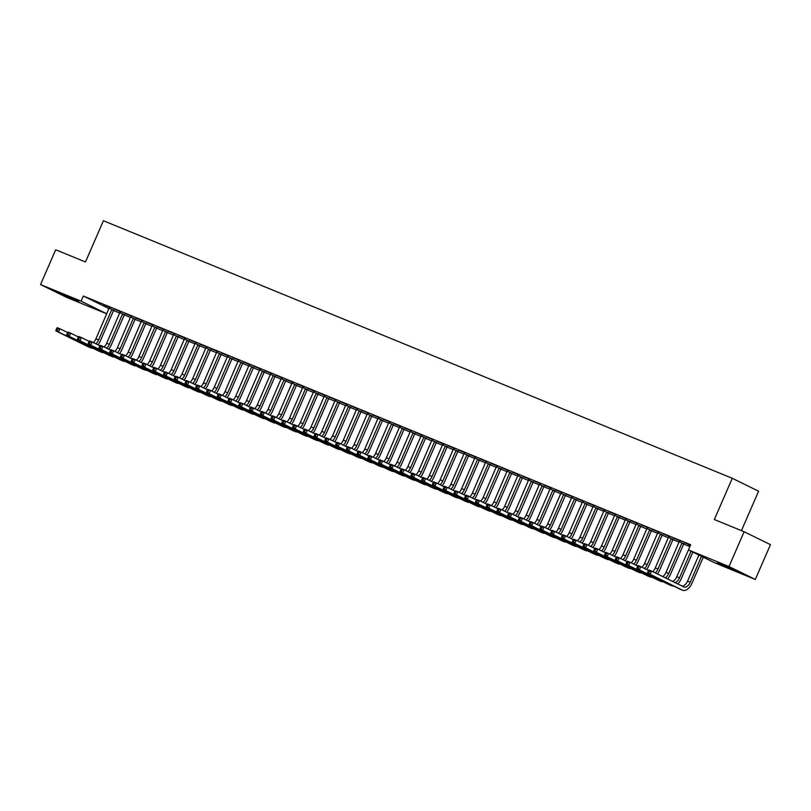 <?xml version="1.0" encoding="UTF-8"?>
<svg xmlns="http://www.w3.org/2000/svg" width="811" height="811" viewBox="0 0 811 811"><rect width="100%" height="100%" fill="white"/><g stroke="black" fill="none" stroke-linecap="round" stroke-linejoin="round"><path stroke-width="1.22" d="M63.116 294.423L78.718 301.52L63.836 295.386L58.605 292.781L63.116 294.423M721.658 564.152L737.27 571.248L722.388 565.105L717.147 562.499L721.658 564.152M113.57 310.542L119.785 313.087M124.326 314.942L130.541 317.496M135.082 319.352L141.296 321.896M145.838 323.751L152.052 326.306M156.594 328.161L162.818 330.706M167.35 332.571L173.574 335.115M178.106 336.97L184.33 339.525M188.862 341.38L195.086 343.925M199.618 345.79L205.842 348.335M210.384 350.19L216.598 352.734M221.139 354.6L227.354 357.144M231.895 358.999L238.11 361.554M242.651 363.409L248.865 365.954M253.772 367.413L253.367 367.859L259.632 370.363M264.163 372.219L270.387 374.763M274.919 376.628L281.143 379.173M285.675 381.028L291.899 383.583M296.441 385.438L302.655 387.982M307.197 389.848L313.411 392.392M317.953 394.247L324.167 396.792M328.708 398.657L334.923 401.202M339.464 403.057L345.689 405.612M350.22 407.467L356.445 410.011M360.976 411.876L367.201 414.421M371.732 416.276L377.956 418.821M382.488 420.686L388.712 423.23M393.254 425.086L399.468 427.64M404.01 429.495L410.224 432.04M414.766 433.905L420.98 436.45M425.522 438.305L431.736 440.849M436.277 442.715L442.502 445.259M447.033 447.114L453.258 449.669M457.789 451.524L464.014 454.069M468.545 455.934L474.77 458.479M479.301 460.334L485.525 462.878M490.067 464.744L496.281 467.288M500.823 469.143L507.037 471.698M511.579 473.553L517.793 476.098M522.335 477.963L528.549 480.507M533.091 482.363L539.315 484.907M543.846 486.772L550.071 489.317M554.602 491.172L560.827 493.727M565.358 495.582L571.583 498.126M576.114 499.992L582.339 502.536M586.88 504.391L593.094 506.936M597.636 508.801L603.85 511.346M608.392 513.201L614.606 515.755M619.148 517.611L625.362 520.155M629.904 522.02L636.128 524.565M641.025 526.015L640.619 526.461L646.884 528.965M651.415 530.83L657.64 533.374M662.171 535.23L668.396 537.784M672.927 539.639L679.152 542.184M683.693 544.049L689.897 546.584M106.788 313.837L66.867 297.485L40.55 284.57L81.1 301.175L106.809 313.796M741.447 530.637L758.589 491.213L732.272 478.287L103.413 220.734L85.479 261.973L55.685 249.768L40.55 284.57M732.272 478.287L714.339 519.537L744.133 531.742L770.45 544.657L755.315 579.459L714.765 562.844L688.448 549.929L728.998 566.534L755.315 579.459M124.6 314.638L119.846 312.691M110.337 307.501L103.889 304.855L110.337 307.501M146.112 323.447L141.357 321.501M131.858 316.31L125.401 313.664L131.858 316.31M167.624 332.257L162.869 330.31M153.37 325.12L146.913 322.474L153.37 325.12M189.135 341.076L184.391 339.12M174.882 333.929L168.424 331.283L174.882 333.929M210.657 349.886L205.903 347.939M196.394 342.739L189.946 340.103L196.394 342.739M232.169 358.695L227.415 356.749M217.906 351.558L211.458 348.912L217.906 351.558M253.681 367.505L248.926 365.558M239.427 360.368L232.97 357.722L239.427 360.368M275.193 376.314L270.448 374.368M260.939 369.177L254.482 366.531L260.939 369.177M296.714 385.134L291.96 383.177M282.451 377.987L275.993 375.351L282.451 377.987M318.226 393.943L313.472 391.997M303.963 386.796L297.515 384.161L303.963 386.796M339.738 402.753L334.984 400.806M325.485 395.616L319.027 392.97L325.485 395.616M361.25 411.562L356.505 409.616M346.996 404.425L340.539 401.78L346.996 404.425M382.772 420.372L378.017 418.425M368.508 413.235L362.051 410.589L368.508 413.235M404.284 429.191L399.529 427.235M390.02 422.044L383.573 419.409L390.02 422.044M425.795 438.001L421.041 436.054M411.532 430.864L405.084 428.218L411.532 430.864M447.307 446.81L442.553 444.864M433.054 439.674L426.596 437.028L433.054 439.674M468.819 455.62L464.074 453.673M454.565 448.483L448.108 445.837L454.565 448.483M490.341 464.439L485.586 462.483M476.077 457.292L469.62 454.647L476.077 457.292M511.853 473.249L507.098 471.292M497.589 466.102L491.142 463.466L497.589 466.102M533.364 482.058L528.61 480.112M519.111 474.922L512.653 472.276L519.111 474.922M554.876 490.868L550.132 488.921M540.623 483.731L534.165 481.085L540.623 483.731M576.398 499.677L571.643 497.731M562.135 492.541L555.677 489.895L562.135 492.541M597.91 508.497L593.155 506.54M583.646 501.35L577.199 498.704L583.646 501.35M619.422 517.306L614.667 515.35M605.168 510.16L598.711 507.524L605.168 510.16M640.933 526.116L636.179 524.17M626.68 518.979L620.222 516.333L626.68 518.979M662.445 534.925L657.701 532.979M648.192 527.789L641.734 525.143L648.192 527.789M683.967 543.735L679.212 541.789M669.704 536.598L663.256 533.952L669.704 536.598M690.536 545.124L684.768 542.762L690.475 545.256M691.063 551.216L679.486 577.848L676.8 576.753L690.688 544.769L83.351 296.025L109.049 308.636M680.459 541.008L674.012 538.362L680.459 541.008M689.968 546.198L688.235 545.347L690.11 546.107M658.948 532.188L652.49 529.553L658.948 532.188M673.211 539.335L668.457 537.379M637.436 523.379L630.978 520.733L637.436 523.379M651.689 530.526L646.945 528.569M615.924 514.569L609.466 511.923L615.924 514.569M630.177 521.706L625.423 519.76M594.402 505.76L587.955 503.114L594.402 505.76M608.666 512.897L603.911 510.95M572.89 496.95L566.433 494.304L572.89 496.95M587.154 504.087L582.399 502.141M551.379 488.131L544.921 485.495L551.379 488.131M565.632 495.278L560.888 493.321M529.867 479.321L523.409 476.675L529.867 479.321M544.12 486.468L539.366 484.512M508.345 470.512L501.897 467.866L508.345 470.512M522.608 477.649L517.854 475.702M486.833 461.702L480.386 459.056L486.833 461.702M501.097 468.839L496.342 466.893M465.321 452.893L458.864 450.247L465.321 452.893M479.585 460.03L474.83 458.083M443.81 444.073L437.352 441.437L443.81 444.073M458.063 451.22L453.319 449.264M422.298 435.264L415.84 432.618L422.298 435.264M436.551 442.4L431.797 440.454M400.776 426.454L394.328 423.808L400.776 426.454M415.039 433.591L410.285 431.645M379.264 417.645L372.807 414.999L379.264 417.645M393.528 424.782L388.773 422.835M357.752 408.825L351.295 406.189L357.752 408.825M372.006 415.972L367.261 414.026M336.241 400.016L329.783 397.38L336.241 400.016M350.494 407.163L345.739 405.206M314.719 391.206L308.271 388.56L314.719 391.206M328.982 398.343L324.228 396.397M293.207 382.397L286.759 379.751L293.207 382.397M307.47 389.533L302.716 387.587M271.695 373.587L265.238 370.941L271.695 373.587M285.948 380.724L281.204 378.778M250.183 364.768L243.726 362.132L250.183 364.768M264.437 371.914L259.692 369.968M228.672 355.958L222.214 353.322L228.672 355.958M242.925 363.105L238.17 361.148M207.15 347.149L200.702 344.503L207.15 347.149M221.413 354.285L216.659 352.339M185.638 338.339L179.18 335.693L185.638 338.339M199.901 345.476L195.147 343.529M164.126 329.53L157.669 326.884L164.126 329.53M178.379 336.666L173.635 334.72M142.614 320.71L136.157 318.074L142.614 320.71M156.868 327.857L152.113 325.9M121.092 311.9L114.645 309.255L121.092 311.9M135.356 319.047L130.601 317.091M99.581 303.091L93.133 300.445L99.581 303.091M113.844 310.228L109.09 308.281M744.133 531.742L728.998 566.534M83.351 296.025L81.1 301.175M648.324 570.832L647.766 572.12L648.841 572.556L649.398 571.268L648.324 570.832L648.861 569.981L651.557 571.086L650.158 574.31L682.487 590.175A10.543 5.93 112.3 0 0 682.69 590.266A10.543 5.93 112.3 0 0 692.016 583.129L703.289 557.218M701.515 556.336L690.242 582.257A7.035 3.954 -67.7 0 1 684.018 587.022A7.035 3.954 -67.7 0 1 683.886 586.951L651.557 571.086L649.398 571.268M698.9 555.059L687.556 581.152A7.035 3.954 -67.7 0 1 682.112 586.079M648.841 572.556L650.158 574.31L647.462 573.205L679.79 589.08A10.543 5.93 112.3 0 0 680.003 589.171A10.543 5.93 112.3 0 0 680.216 589.252M647.462 573.205L647.766 572.12M677.743 583.94A10.543 5.93 112.3 0 0 681.26 578.719L692.847 552.088M679.486 577.848A7.035 3.954 -67.7 0 1 675.076 582.633M676.8 576.753A7.035 3.954 -67.7 0 1 672.643 581.436M637.568 566.423L637.01 567.71L638.085 568.156L638.642 566.859L637.568 566.423L638.105 565.581L640.802 566.686L639.392 569.9L671.721 585.775A10.543 5.93 112.3 0 0 671.934 585.866A10.543 5.93 112.3 0 0 673.718 586.1M648.547 570.488L640.802 566.686L638.642 566.859M638.085 568.156L639.392 569.9L636.706 568.805L669.034 584.67A10.543 5.93 112.3 0 0 669.247 584.761A10.543 5.93 112.3 0 0 669.45 584.843M636.706 568.805L637.01 567.71M684.048 543.644L683.653 544.09L681.869 543.218L668.73 573.448A7.035 3.954 -67.7 0 1 665.233 577.807M667.565 578.942A10.543 5.93 112.3 0 0 670.504 574.32L683.653 544.09M679.223 541.657L666.044 572.343A7.035 3.954 -67.7 0 1 662.749 576.58M626.812 562.013L626.254 563.31L627.329 563.746L627.886 562.459L626.812 562.013L627.349 561.171L630.035 562.276L628.637 565.5L660.965 581.365A10.543 5.93 112.3 0 0 661.178 581.457A10.543 5.93 112.3 0 0 662.962 581.69M637.791 566.078L630.035 562.276L627.886 562.459M627.329 563.746L628.637 565.5L625.95 564.395L658.279 580.26A10.543 5.93 112.3 0 0 658.481 580.362A10.543 5.93 112.3 0 0 658.694 580.433M625.95 564.395L626.254 563.31M673.292 539.234L672.897 539.68L671.113 538.808L657.974 569.038A7.035 3.954 -67.7 0 1 655.207 572.88M657.336 573.924A10.543 5.93 112.3 0 0 659.748 569.91L672.897 539.68M668.467 537.247L655.278 567.943A7.035 3.954 -67.7 0 1 652.683 571.643M616.056 557.613L615.498 558.901L616.573 559.337L617.13 558.049L616.056 557.613L616.593 556.772L619.28 557.867L617.881 561.09L650.209 576.966A10.543 5.93 112.3 0 0 650.422 577.057A10.543 5.93 112.3 0 0 652.206 577.28M627.035 561.678L619.28 557.867L617.13 558.049M616.573 559.337L617.881 561.09L615.194 559.985L647.523 575.861A10.543 5.93 112.3 0 0 647.725 575.952A10.543 5.93 112.3 0 0 647.938 576.033M615.194 559.985L615.498 558.901M662.536 534.824L662.141 535.28L660.357 534.398L647.219 564.638A7.035 3.954 -67.7 0 1 644.451 568.481M646.58 569.515A10.543 5.93 112.3 0 0 648.993 565.51L662.141 535.28M657.711 532.837L644.522 563.533A7.035 3.954 -67.7 0 1 641.927 567.234M605.3 553.203L604.742 554.491L605.817 554.937L606.375 553.649L605.3 553.203L605.837 552.362L608.524 553.467L607.125 556.691L639.453 572.556A10.543 5.93 112.3 0 0 639.656 572.647A10.543 5.93 112.3 0 0 641.45 572.88M616.279 557.269L608.524 553.467L606.375 553.649M605.817 554.937L607.125 556.691L604.438 555.586L636.767 571.451A10.543 5.93 112.3 0 0 636.97 571.542A10.543 5.93 112.3 0 0 637.182 571.623M604.438 555.586L604.742 554.491M651.78 530.424L651.385 530.87L649.601 529.999L636.453 560.229A7.035 3.954 -67.7 0 1 633.695 564.071M635.824 565.115A10.543 5.93 112.3 0 0 638.237 561.1L651.385 530.87M646.955 528.437L633.766 559.124A7.035 3.954 -67.7 0 1 631.171 562.834M594.544 548.804L593.987 550.091L595.061 550.527L595.619 549.24L594.544 548.804L595.081 547.952L597.768 549.057L596.369 552.281L628.697 568.146A10.543 5.93 112.3 0 0 628.9 568.237A10.543 5.93 112.3 0 0 630.694 568.47M605.523 552.859L597.768 549.057L595.619 549.24M595.061 550.527L596.369 552.281L593.682 551.176L626.011 567.051A10.543 5.93 112.3 0 0 626.214 567.142A10.543 5.93 112.3 0 0 626.427 567.224M593.682 551.176L593.987 550.091M625.068 560.705A10.543 5.93 112.3 0 0 627.481 556.691L640.619 526.461L638.845 525.589L625.697 555.819A7.035 3.954 -67.7 0 1 622.939 559.661M636.199 524.028L623.01 554.724A7.035 3.954 -67.7 0 1 620.415 558.424M583.788 544.394L583.221 545.681L584.305 546.127L584.863 544.83L583.788 544.394L584.325 543.552L587.012 544.647L585.613 547.871L617.941 563.746A10.543 5.93 112.3 0 0 618.144 563.838A10.543 5.93 112.3 0 0 619.939 564.071M594.757 548.459L587.012 544.647L584.863 544.83M584.305 546.127L585.613 547.871L582.927 546.776L615.255 562.641A10.543 5.93 112.3 0 0 615.458 562.733A10.543 5.93 112.3 0 0 615.671 562.814M582.927 546.776L583.221 545.681M630.269 521.615L629.863 522.061L628.089 521.189L614.941 551.419A7.035 3.954 -67.7 0 1 612.183 555.261M614.302 556.305A10.543 5.93 112.3 0 0 616.725 552.291L629.863 522.061M625.443 519.628L612.254 550.314A7.035 3.954 -67.7 0 1 609.659 554.014M573.032 539.984L572.465 541.282L573.539 541.718L574.107 540.43L573.032 539.984L573.57 539.143L576.256 540.248L574.857 543.471L607.186 559.337A10.543 5.93 112.3 0 0 607.388 559.428A10.543 5.93 112.3 0 0 609.173 559.661M584.001 544.049L576.256 540.248L574.107 540.43M573.539 541.718L574.857 543.471L572.16 542.366L604.499 558.232A10.543 5.93 112.3 0 0 604.702 558.333A10.543 5.93 112.3 0 0 604.915 558.404M572.16 542.366L572.465 541.282M619.513 517.205L619.107 517.651L617.333 516.779L604.185 547.009A7.035 3.954 -67.7 0 1 601.427 550.851M603.546 551.896A10.543 5.93 112.3 0 0 605.969 547.881L619.107 517.651M614.677 515.218L601.498 545.915A7.035 3.954 -67.7 0 1 598.903 549.615M562.266 535.584L561.709 536.872L562.783 537.308L563.351 536.02L562.266 535.584L562.814 534.743L565.5 535.838L564.101 539.062L596.43 554.927A10.543 5.93 112.3 0 0 596.632 555.028A10.543 5.93 112.3 0 0 598.417 555.251M573.245 539.639L565.5 535.838L563.351 536.02M562.783 537.308L564.101 539.062L561.405 537.957L593.733 553.832A10.543 5.93 112.3 0 0 593.946 553.923A10.543 5.93 112.3 0 0 594.159 554.004M561.405 537.957L561.709 536.872M608.757 512.795L608.351 513.251L606.577 512.37L593.429 542.61A7.035 3.954 -67.7 0 1 590.672 546.442M592.79 547.486A10.543 5.93 112.3 0 0 595.203 543.482L608.351 513.251M603.921 510.808L590.743 541.505A7.035 3.954 -67.7 0 1 588.137 545.205M551.51 531.175L550.953 532.462L552.027 532.908L552.585 531.621L551.51 531.175L552.048 530.333L554.744 531.438L553.335 534.662L585.674 550.527A10.543 5.93 112.3 0 0 585.877 550.618A10.543 5.93 112.3 0 0 587.661 550.851M562.489 535.24L554.744 531.438L552.585 531.621M552.027 532.908L553.335 534.662L550.649 533.557L582.977 549.422A10.543 5.93 112.3 0 0 583.19 549.513A10.543 5.93 112.3 0 0 583.403 549.594M550.649 533.557L550.953 532.462M597.991 508.396L597.595 508.842L595.821 507.97L582.673 538.2A7.035 3.954 -67.7 0 1 579.916 542.042M582.034 543.086A10.543 5.93 112.3 0 0 584.447 539.072L597.595 508.842M593.165 506.409L579.987 537.095A7.035 3.954 -67.7 0 1 577.381 540.805M540.755 526.775L540.197 528.062L541.272 528.498L541.829 527.211L540.755 526.775L541.292 525.923L543.988 527.028L542.579 530.252L574.908 546.117A10.543 5.93 112.3 0 0 575.121 546.208A10.543 5.93 112.3 0 0 576.905 546.442M551.733 530.83L543.988 527.028L541.829 527.211M541.272 528.498L542.579 530.252L539.893 529.147L572.221 545.022A10.543 5.93 112.3 0 0 572.424 545.114A10.543 5.93 112.3 0 0 572.637 545.195M539.893 529.147L540.197 528.062M587.235 503.986L586.84 504.432L585.055 503.56L571.917 533.79A7.035 3.954 -67.7 0 1 569.15 537.632M571.279 538.676A10.543 5.93 112.3 0 0 573.691 534.662L586.84 504.432M582.41 501.999L569.221 532.695A7.035 3.954 -67.7 0 1 566.625 536.395M529.999 522.365L529.441 523.653L530.516 524.099L531.073 522.801L529.999 522.365L530.536 521.524L533.222 522.619L531.823 525.842L564.152 541.718A10.543 5.93 112.3 0 0 564.365 541.809A10.543 5.93 112.3 0 0 566.149 542.042M540.978 526.43L533.222 522.619L531.073 522.801M530.516 524.099L531.823 525.842L529.137 524.747L561.465 540.613A10.543 5.93 112.3 0 0 561.668 540.704A10.543 5.93 112.3 0 0 561.881 540.785M529.137 524.747L529.441 523.653M576.479 499.586L576.084 500.032L574.3 499.16L561.161 529.39A7.035 3.954 -67.7 0 1 558.394 533.232M560.523 534.277A10.543 5.93 112.3 0 0 562.935 530.262L576.084 500.032M571.654 497.599L558.465 528.285A7.035 3.954 -67.7 0 1 555.87 531.986M519.243 517.955L518.685 519.253L519.76 519.689L520.317 518.401L519.243 517.955L519.78 517.114L522.466 518.219L521.067 521.443L553.396 537.308A10.543 5.93 112.3 0 0 553.609 537.399A10.543 5.93 112.3 0 0 555.393 537.632M530.222 522.02L522.466 518.219L520.317 518.401M519.76 519.689L521.067 521.443L518.381 520.338L550.71 536.203A10.543 5.93 112.3 0 0 550.912 536.304A10.543 5.93 112.3 0 0 551.125 536.375M518.381 520.338L518.685 519.253M565.723 495.176L565.328 495.622L563.544 494.751L550.405 524.981A7.035 3.954 -67.7 0 1 547.638 528.823M549.767 529.867A10.543 5.93 112.3 0 0 552.179 525.852L565.328 495.622M560.898 493.189L547.709 523.886A7.035 3.954 -67.7 0 1 545.114 527.586M508.487 513.556L507.929 514.843L509.004 515.279L509.561 513.992L508.487 513.556L509.024 512.714L511.711 513.809L510.312 517.033L542.64 532.898A10.543 5.93 112.3 0 0 542.843 532.999A10.543 5.93 112.3 0 0 544.637 533.222M519.466 517.611L511.711 513.809L509.561 513.992M509.004 515.279L510.312 517.033L507.625 515.928L539.954 531.803A10.543 5.93 112.3 0 0 540.156 531.894A10.543 5.93 112.3 0 0 540.369 531.975M507.625 515.928L507.929 514.843M554.967 490.767L554.572 491.223L552.788 490.341L539.639 520.581A7.035 3.954 -67.7 0 1 536.882 524.413M539.011 525.457A10.543 5.93 112.3 0 0 541.424 521.453L554.572 491.223M550.142 488.78L536.953 519.476A7.035 3.954 -67.7 0 1 534.358 523.176M497.731 509.146L497.163 510.433L498.248 510.879L498.806 509.592L497.731 509.146L498.268 508.304L500.955 509.409L499.556 512.633L531.884 528.498A10.543 5.93 112.3 0 0 532.087 528.59A10.543 5.93 112.3 0 0 533.881 528.823M508.71 513.211L500.955 509.409L498.806 509.592M498.248 510.879L499.556 512.633L496.869 511.528L529.198 527.393A10.543 5.93 112.3 0 0 529.401 527.485A10.543 5.93 112.3 0 0 529.613 527.566M496.869 511.528L497.163 510.433M544.211 486.367L543.806 486.813L542.032 485.941L528.884 516.171A7.035 3.954 -67.7 0 1 526.126 520.013M528.255 521.057A10.543 5.93 112.3 0 0 530.668 517.043L543.806 486.813M539.386 484.38L526.197 515.066A7.035 3.954 -67.7 0 1 523.602 518.776M486.975 504.746L486.407 506.034L487.482 506.469L488.05 505.182L486.975 504.746L487.512 503.895L490.199 505L488.8 508.223L521.128 524.088A10.543 5.93 112.3 0 0 521.331 524.18A10.543 5.93 112.3 0 0 523.125 524.413M497.944 508.801L490.199 505L488.05 505.182M487.482 506.469L488.8 508.223L486.113 507.118L518.442 522.994A10.543 5.93 112.3 0 0 518.645 523.085A10.543 5.93 112.3 0 0 518.858 523.166M486.113 507.118L486.407 506.034M533.456 481.957L533.05 482.403L531.276 481.531L518.128 511.761A7.035 3.954 -67.7 0 1 515.37 515.603M517.489 516.648A10.543 5.93 112.3 0 0 519.912 512.633L533.05 482.403M528.62 479.97L515.441 510.666A7.035 3.954 -67.7 0 1 512.846 514.367M476.219 500.336L475.651 501.624L476.726 502.07L477.294 500.772L476.219 500.336L476.756 499.495L479.443 500.59L478.044 503.813L510.372 519.689A10.543 5.93 112.3 0 0 510.575 519.78A10.543 5.93 112.3 0 0 512.359 520.013M487.188 504.401L479.443 500.59L477.294 500.772M476.726 502.07L478.044 503.813L475.347 502.719L507.676 518.584A10.543 5.93 112.3 0 0 507.889 518.675A10.543 5.93 112.3 0 0 508.102 518.756M475.347 502.719L475.651 501.624M522.7 477.557L522.294 478.003L520.52 477.132L507.372 507.362A7.035 3.954 -67.7 0 1 504.614 511.204M506.733 512.248A10.543 5.93 112.3 0 0 509.156 508.233L522.294 478.003M517.864 475.57L504.685 506.257A7.035 3.954 -67.7 0 1 502.09 509.957M465.453 495.926L464.896 497.224L465.97 497.66L466.538 496.373L465.453 495.926L466.001 495.085L468.687 496.19L467.288 499.414L499.617 515.279A10.543 5.93 112.3 0 0 499.819 515.37A10.543 5.93 112.3 0 0 501.603 515.603M476.432 499.992L468.687 496.19L466.538 496.373M465.97 497.66L467.288 499.414L464.591 498.309L496.92 514.174A10.543 5.93 112.3 0 0 497.133 514.275A10.543 5.93 112.3 0 0 497.346 514.346M464.591 498.309L464.896 497.224M511.944 473.148L511.538 473.594L509.764 472.722L496.616 502.952A7.035 3.954 -67.7 0 1 493.858 506.794M495.977 507.838A10.543 5.93 112.3 0 0 498.39 503.824L511.538 473.594M507.108 471.161L493.929 501.857A7.035 3.954 -67.7 0 1 491.324 505.557M454.697 491.527L454.14 492.814L455.214 493.25L455.772 491.963L454.697 491.527L455.235 490.685L457.931 491.78L456.522 495.004L488.861 510.869A10.543 5.93 112.3 0 0 489.063 510.971A10.543 5.93 112.3 0 0 490.848 511.194M465.676 495.582L457.931 491.78L455.772 491.963M455.214 493.25L456.522 495.004L453.836 493.899L486.164 509.774A10.543 5.93 112.3 0 0 486.377 509.866A10.543 5.93 112.3 0 0 486.58 509.947M453.836 493.899L454.14 492.814M501.178 468.738L500.782 469.194L499.008 468.312L485.86 498.552A7.035 3.954 -67.7 0 1 483.103 502.384M485.221 503.428A10.543 5.93 112.3 0 0 487.634 499.424L500.782 469.194M496.352 466.751L483.174 497.447A7.035 3.954 -67.7 0 1 480.568 501.147M443.941 487.117L443.384 488.404L444.458 488.851L445.016 487.563L443.941 487.117L444.479 486.276L447.175 487.381L445.766 490.604L478.095 506.469A10.543 5.93 112.3 0 0 478.308 506.561A10.543 5.93 112.3 0 0 480.092 506.794M454.92 491.182L447.175 487.381L445.016 487.563M444.458 488.851L445.766 490.604L443.08 489.499L475.408 505.365A10.543 5.93 112.3 0 0 475.611 505.456A10.543 5.93 112.3 0 0 475.824 505.537M443.08 489.499L443.384 488.404M490.422 464.338L490.026 464.784L488.242 463.912L475.104 494.142A7.035 3.954 -67.7 0 1 472.337 497.984M474.465 499.029A10.543 5.93 112.3 0 0 476.878 495.014L490.026 464.784M485.596 462.351L472.407 493.037A7.035 3.954 -67.7 0 1 469.812 496.748M433.186 482.717L432.628 484.005L433.703 484.441L434.26 483.153L433.186 482.717L433.723 481.866L436.409 482.971L435.01 486.195L467.339 502.06A10.543 5.93 112.3 0 0 467.552 502.151A10.543 5.93 112.3 0 0 469.336 502.384M444.164 486.772L436.409 482.971L434.26 483.153M433.703 484.441L435.01 486.195L432.324 485.09L464.652 500.965A10.543 5.93 112.3 0 0 464.855 501.056A10.543 5.93 112.3 0 0 465.068 501.137M432.324 485.09L432.628 484.005M479.666 459.928L479.271 460.374L477.486 459.502L464.348 489.732A7.035 3.954 -67.7 0 1 461.581 493.575M463.71 494.619A10.543 5.93 112.3 0 0 466.122 490.604L479.271 460.374M474.84 457.941L461.652 488.638A7.035 3.954 -67.7 0 1 459.056 492.338M422.43 478.308L421.872 479.595L422.947 480.041L423.504 478.743L422.43 478.308L422.967 477.466L425.653 478.561L424.254 481.785L456.583 497.66A10.543 5.93 112.3 0 0 456.796 497.751A10.543 5.93 112.3 0 0 458.58 497.984M433.409 482.373L425.653 478.561L423.504 478.743M422.947 480.041L424.254 481.785L421.568 480.69L453.896 496.555A10.543 5.93 112.3 0 0 454.099 496.646A10.543 5.93 112.3 0 0 454.312 496.727M421.568 480.69L421.872 479.595M468.91 455.529L468.515 455.975L466.73 455.103L453.592 485.333A7.035 3.954 -67.7 0 1 450.825 489.175M452.954 490.219A10.543 5.93 112.3 0 0 455.366 486.205L468.515 455.975M464.085 453.542L450.896 484.228A7.035 3.954 -67.7 0 1 448.301 487.928M411.674 473.898L411.116 475.195L412.191 475.631L412.748 474.344L411.674 473.898L412.211 473.056L414.897 474.161L413.498 477.385L445.827 493.25A10.543 5.93 112.3 0 0 446.03 493.341A10.543 5.93 112.3 0 0 447.824 493.575M422.653 477.963L414.897 474.161L412.748 474.344M412.191 475.631L413.498 477.385L410.812 476.28L443.141 492.145A10.543 5.93 112.3 0 0 443.343 492.247A10.543 5.93 112.3 0 0 443.556 492.318M410.812 476.28L411.116 475.195M458.154 451.119L457.759 451.565L455.975 450.693L442.826 480.923A7.035 3.954 -67.7 0 1 440.069 484.765M442.198 485.809A10.543 5.93 112.3 0 0 444.61 481.795L457.759 451.565M453.329 449.132L440.14 479.818A7.035 3.954 -67.7 0 1 437.545 483.528M400.918 469.498L400.35 470.785L401.435 471.221L401.992 469.934L400.918 469.498L401.455 468.657L404.142 469.751L402.743 472.975L435.071 488.84A10.543 5.93 112.3 0 0 435.274 488.942A10.543 5.93 112.3 0 0 437.068 489.165M411.897 473.553L404.142 469.751L401.992 469.934M401.435 471.221L402.743 472.975L400.056 471.87L432.385 487.746A10.543 5.93 112.3 0 0 432.587 487.837A10.543 5.93 112.3 0 0 432.8 487.918M400.056 471.87L400.35 470.785M447.398 446.709L446.993 447.155L445.219 446.283L432.07 476.523A7.035 3.954 -67.7 0 1 429.313 480.355M431.442 481.399A10.543 5.93 112.3 0 0 433.855 477.395L446.993 447.155M442.573 444.722L429.384 475.418A7.035 3.954 -67.7 0 1 426.789 479.119M390.162 465.088L389.594 466.376L390.669 466.822L391.237 465.534L390.162 465.088L390.699 464.247L393.386 465.352L391.987 468.565L424.315 484.441A10.543 5.93 112.3 0 0 424.518 484.532A10.543 5.93 112.3 0 0 426.312 484.765M401.131 469.153L393.386 465.352L391.237 465.534M390.669 466.822L391.987 468.565L389.3 467.471L421.629 483.336A10.543 5.93 112.3 0 0 421.832 483.427A10.543 5.93 112.3 0 0 422.044 483.508M389.3 467.471L389.594 466.376M436.642 442.309L436.237 442.755L434.463 441.883L421.315 472.114A7.035 3.954 -67.7 0 1 418.557 475.956M420.676 477A10.543 5.93 112.3 0 0 423.099 472.985L436.237 442.755M431.807 440.322L418.628 471.009A7.035 3.954 -67.7 0 1 416.033 474.719M379.406 460.689L378.838 461.976L379.913 462.412L380.481 461.124L379.406 460.689L379.943 459.837L382.63 460.942L381.231 464.166L413.559 480.031A10.543 5.93 112.3 0 0 413.762 480.122A10.543 5.93 112.3 0 0 415.546 480.355M390.375 464.744L382.63 460.942L380.481 461.124M379.913 462.412L381.231 464.166L378.534 463.061L410.863 478.936A10.543 5.93 112.3 0 0 411.076 479.027A10.543 5.93 112.3 0 0 411.289 479.098M378.534 463.061L378.838 461.976M425.887 437.899L425.481 438.345L423.707 437.474L410.559 467.704A7.035 3.954 -67.7 0 1 407.801 471.546M409.92 472.59A10.543 5.93 112.3 0 0 412.333 468.576L425.481 438.345M421.051 435.912L407.872 466.609A7.035 3.954 -67.7 0 1 405.277 470.309M368.64 456.279L368.082 457.566L369.157 458.012L369.725 456.715L368.64 456.279L369.177 455.437L371.874 456.532L370.475 459.756L402.803 475.631A10.543 5.93 112.3 0 0 403.006 475.722A10.543 5.93 112.3 0 0 404.79 475.956M379.619 460.344L371.874 456.532L369.725 456.715M369.157 458.012L370.475 459.756L367.778 458.661L400.107 474.526A10.543 5.93 112.3 0 0 400.32 474.617A10.543 5.93 112.3 0 0 400.533 474.699M367.778 458.661L368.082 457.566M415.131 433.5L414.725 433.946L412.951 433.074L399.803 463.304A7.035 3.954 -67.7 0 1 397.045 467.146M399.164 468.19A10.543 5.93 112.3 0 0 401.577 464.176L414.725 433.946M410.295 431.513L397.116 462.199A7.035 3.954 -67.7 0 1 394.511 465.899M357.884 451.869L357.327 453.167L358.401 453.602L358.959 452.315L357.884 451.869L358.421 451.028L361.118 452.132L359.709 455.356L392.048 471.221A10.543 5.93 112.3 0 0 392.25 471.313A10.543 5.93 112.3 0 0 394.034 471.546M368.863 455.934L361.118 452.132L358.959 452.315M358.401 453.602L359.709 455.356L357.022 454.251L389.351 470.116A10.543 5.93 112.3 0 0 389.564 470.218A10.543 5.93 112.3 0 0 389.767 470.289M357.022 454.251L357.327 453.167M404.365 429.09L403.969 429.536L402.195 428.664L389.047 458.894A7.035 3.954 -67.7 0 1 386.279 462.736M388.408 463.78A10.543 5.93 112.3 0 0 390.821 459.766L403.969 429.536M399.539 427.103L386.36 457.789A7.035 3.954 -67.7 0 1 383.755 461.5M347.128 447.469L346.571 448.757L347.645 449.193L348.203 447.905L347.128 447.469L347.666 446.628L350.362 447.723L348.953 450.946L381.282 466.812A10.543 5.93 112.3 0 0 381.494 466.913A10.543 5.93 112.3 0 0 383.279 467.136M358.107 451.524L350.362 447.723L348.203 447.905M347.645 449.193L348.953 450.946L346.267 449.841L378.595 465.717A10.543 5.93 112.3 0 0 378.798 465.808A10.543 5.93 112.3 0 0 379.011 465.889M346.267 449.841L346.571 448.757M393.609 424.68L393.213 425.126L391.429 424.254L378.291 454.495A7.035 3.954 -67.7 0 1 375.523 458.327M377.652 459.371A10.543 5.93 112.3 0 0 380.065 455.366L393.213 425.126M388.783 422.693L375.594 453.39A7.035 3.954 -67.7 0 1 372.999 457.09M336.372 443.059L335.815 444.347L336.889 444.793L337.447 443.505L336.372 443.059L336.91 442.218L339.596 443.323L338.197 446.537L370.526 462.412A10.543 5.93 112.3 0 0 370.739 462.503A10.543 5.93 112.3 0 0 372.523 462.736M347.351 447.125L339.596 443.323L337.447 443.505M336.889 444.793L338.197 446.537L335.511 445.442L367.839 461.307A10.543 5.93 112.3 0 0 368.042 461.398A10.543 5.93 112.3 0 0 368.255 461.479M335.511 445.442L335.815 444.347M382.853 420.28L382.457 420.727L380.673 419.855L367.535 450.085A7.035 3.954 -67.7 0 1 364.768 453.927M366.896 454.971A10.543 5.93 112.3 0 0 369.309 450.957L382.457 420.727M378.027 418.294L364.838 448.98A7.035 3.954 -67.7 0 1 362.243 452.69M325.616 438.66L325.059 439.947L326.134 440.383L326.691 439.096L325.616 438.66L326.154 437.808L328.84 438.913L327.441 442.137L359.77 458.002A10.543 5.93 112.3 0 0 359.983 458.093A10.543 5.93 112.3 0 0 361.767 458.327M336.595 442.715L328.84 438.913L326.691 439.096M326.134 440.383L327.441 442.137L324.755 441.032L357.083 456.907A10.543 5.93 112.3 0 0 357.286 456.998A10.543 5.93 112.3 0 0 357.499 457.069M324.755 441.032L325.059 439.947M372.097 415.871L371.702 416.317L369.917 415.445L356.779 445.675A7.035 3.954 -67.7 0 1 354.012 449.517M356.141 450.561A10.543 5.93 112.3 0 0 358.553 446.547L371.702 416.317M367.271 413.884L354.083 444.58A7.035 3.954 -67.7 0 1 351.487 448.28M314.861 434.25L314.303 435.537L315.378 435.983L315.935 434.686L314.861 434.25L315.398 433.409L318.084 434.503L316.685 437.727L349.014 453.602A10.543 5.93 112.3 0 0 349.217 453.694A10.543 5.93 112.3 0 0 351.011 453.917M325.84 438.315L318.084 434.503L315.935 434.686M315.378 435.983L316.685 437.727L313.999 436.632L346.327 452.497A10.543 5.93 112.3 0 0 346.53 452.589A10.543 5.93 112.3 0 0 346.743 452.67M313.999 436.632L314.303 435.537M361.341 411.471L360.936 411.917L359.161 411.045L346.013 441.275A7.035 3.954 -67.7 0 1 343.256 445.117M345.385 446.162A10.543 5.93 112.3 0 0 347.797 442.147L360.936 411.917M356.516 409.484L343.327 440.17A7.035 3.954 -67.7 0 1 340.732 443.87M304.105 429.84L303.537 431.128L304.622 431.574L305.179 430.286L304.105 429.84L304.642 428.999L307.328 430.104L305.929 433.327L338.258 449.193A10.543 5.93 112.3 0 0 338.461 449.284A10.543 5.93 112.3 0 0 340.255 449.517M315.073 433.905L307.328 430.104L305.179 430.286M304.622 431.574L305.929 433.327L303.243 432.222L335.572 448.088A10.543 5.93 112.3 0 0 335.774 448.189A10.543 5.93 112.3 0 0 335.987 448.26M303.243 432.222L303.537 431.128M350.585 407.061L350.18 407.507L348.406 406.635L335.257 436.865A7.035 3.954 -67.7 0 1 332.5 440.708M334.629 441.752A10.543 5.93 112.3 0 0 337.041 437.737L350.18 407.507M345.76 405.074L332.571 435.76A7.035 3.954 -67.7 0 1 329.976 439.471M293.349 425.44L292.781 426.728L293.856 427.164L294.423 425.876L293.349 425.44L293.886 424.599L296.573 425.694L295.174 428.918L327.502 444.783A10.543 5.93 112.3 0 0 327.705 444.884A10.543 5.93 112.3 0 0 329.499 445.107M304.318 429.495L296.573 425.694L294.423 425.876M293.856 427.164L295.174 428.918L292.477 427.813L324.816 443.688A10.543 5.93 112.3 0 0 325.018 443.779A10.543 5.93 112.3 0 0 325.231 443.86M292.477 427.813L292.781 426.728M339.829 402.651L339.424 403.097L337.65 402.226L324.501 432.466A7.035 3.954 -67.7 0 1 321.744 436.298M323.863 437.342A10.543 5.93 112.3 0 0 326.286 433.338L339.424 403.097M334.994 400.664L321.815 431.361A7.035 3.954 -67.7 0 1 319.22 435.061M282.583 421.031L282.025 422.318L283.1 422.764L283.668 421.477L282.583 421.031L283.13 420.189L285.817 421.294L284.418 424.508L316.746 440.383A10.543 5.93 112.3 0 0 316.949 440.474A10.543 5.93 112.3 0 0 318.733 440.708M293.562 425.096L285.817 421.294L283.668 421.477M283.1 422.764L284.418 424.508L281.721 423.413L314.05 439.278A10.543 5.93 112.3 0 0 314.262 439.369A10.543 5.93 112.3 0 0 314.475 439.45M281.721 423.413L282.025 422.318M329.073 398.252L328.668 398.698L326.894 397.826L313.745 428.056A7.035 3.954 -67.7 0 1 310.988 431.898M313.107 432.942A10.543 5.93 112.3 0 0 315.52 428.928L328.668 398.698M324.238 396.265L311.059 426.951A7.035 3.954 -67.7 0 1 308.464 430.661M271.827 416.631L271.269 417.918L272.344 418.354L272.901 417.067L271.827 416.631L272.364 415.779L275.061 416.884L273.662 420.108L305.99 435.973A10.543 5.93 112.3 0 0 306.193 436.065A10.543 5.93 112.3 0 0 307.977 436.298M282.806 420.686L275.061 416.884L272.901 417.067M272.344 418.354L273.662 420.108L270.965 419.003L303.294 434.878A10.543 5.93 112.3 0 0 303.507 434.97A10.543 5.93 112.3 0 0 303.719 435.041M270.965 419.003L271.269 417.918M318.317 393.842L317.912 394.288L316.138 393.416L302.99 423.646A7.035 3.954 -67.7 0 1 300.232 427.488M302.351 428.532A10.543 5.93 112.3 0 0 304.764 424.518L317.912 394.288M313.482 391.855L300.303 422.551A7.035 3.954 -67.7 0 1 297.698 426.251M261.071 412.221L260.513 413.509L261.588 413.955L262.146 412.657L261.071 412.221L261.608 411.38L264.305 412.475L262.896 415.698L295.224 431.574A10.543 5.93 112.3 0 0 295.437 431.665A10.543 5.93 112.3 0 0 297.221 431.888M272.05 416.286L264.305 412.475L262.146 412.657M261.588 413.955L262.896 415.698L260.209 414.603L292.538 430.469A10.543 5.93 112.3 0 0 292.751 430.56A10.543 5.93 112.3 0 0 292.953 430.641M260.209 414.603L260.513 413.509M307.551 389.442L307.156 389.888L305.372 389.016L292.234 419.246A7.035 3.954 -67.7 0 1 289.466 423.089M291.595 424.133A10.543 5.93 112.3 0 0 294.008 420.118L307.156 389.888M302.726 387.445L289.547 418.141A7.035 3.954 -67.7 0 1 286.942 421.842M250.315 407.811L249.758 409.099L250.832 409.545L251.39 408.257L250.315 407.811L250.852 406.97L253.549 408.075L252.14 411.299L284.468 427.164A10.543 5.93 112.3 0 0 284.681 427.255A10.543 5.93 112.3 0 0 286.465 427.488M261.294 411.876L253.549 408.075L251.39 408.257M250.832 409.545L252.14 411.299L249.453 410.194L281.782 426.059A10.543 5.93 112.3 0 0 281.985 426.16A10.543 5.93 112.3 0 0 282.198 426.231M249.453 410.194L249.758 409.099M296.796 385.032L296.4 385.478L294.616 384.607L281.478 414.837A7.035 3.954 -67.7 0 1 278.71 418.679M280.839 419.723A10.543 5.93 112.3 0 0 283.252 415.708L296.4 385.478M291.97 383.045L278.781 413.732A7.035 3.954 -67.7 0 1 276.186 417.442M239.559 403.412L239.002 404.699L240.076 405.135L240.634 403.848L239.559 403.412L240.097 402.57L242.783 403.665L241.384 406.889L273.712 422.754A10.543 5.93 112.3 0 0 273.925 422.855A10.543 5.93 112.3 0 0 275.71 423.078M250.538 407.467L242.783 403.665L240.634 403.848M240.076 405.135L241.384 406.889L238.698 405.784L271.026 421.659A10.543 5.93 112.3 0 0 271.229 421.75A10.543 5.93 112.3 0 0 271.442 421.832M238.698 405.784L239.002 404.699M286.04 380.623L285.644 381.069L283.86 380.197L270.722 410.437A7.035 3.954 -67.7 0 1 267.954 414.269M270.083 415.313A10.543 5.93 112.3 0 0 272.496 411.309L285.644 381.069M281.214 378.636L268.025 409.332A7.035 3.954 -67.7 0 1 265.43 413.032M228.803 399.002L228.246 400.289L229.32 400.735L229.878 399.448L228.803 399.002L229.341 398.16L232.027 399.265L230.628 402.479L262.957 418.354A10.543 5.93 112.3 0 0 263.159 418.446A10.543 5.93 112.3 0 0 264.954 418.679M239.782 403.067L232.027 399.265L229.878 399.448M229.32 400.735L230.628 402.479L227.942 401.384L260.27 417.249A10.543 5.93 112.3 0 0 260.473 417.341A10.543 5.93 112.3 0 0 260.686 417.422M227.942 401.384L228.246 400.289M275.284 376.223L274.888 376.669L273.104 375.797L259.956 406.027A7.035 3.954 -67.7 0 1 257.199 409.869M259.327 410.913A10.543 5.93 112.3 0 0 261.74 406.899L274.888 376.669M270.458 374.236L257.269 404.922A7.035 3.954 -67.7 0 1 254.674 408.632M218.047 394.602L217.49 395.89L218.564 396.326L219.122 395.038L218.047 394.602L218.585 393.751L221.271 394.856L219.872 398.079L252.201 413.945A10.543 5.93 112.3 0 0 252.403 414.036A10.543 5.93 112.3 0 0 254.198 414.269M229.026 398.657L221.271 394.856L219.122 395.038M218.564 396.326L219.872 398.079L217.186 396.974L249.514 412.85A10.543 5.93 112.3 0 0 249.717 412.941A10.543 5.93 112.3 0 0 249.93 413.012M217.186 396.974L217.49 395.89M264.528 371.813L264.122 372.259L262.348 371.387L249.2 401.617A7.035 3.954 -67.7 0 1 246.443 405.459M248.571 406.504A10.543 5.93 112.3 0 0 250.984 402.489L264.122 372.259M259.702 369.826L246.514 400.522A7.035 3.954 -67.7 0 1 243.918 404.223M207.292 390.192L206.724 391.48L207.809 391.926L208.366 390.628L207.292 390.192L207.829 389.351L210.515 390.446L209.116 393.67L241.445 409.545A10.543 5.93 112.3 0 0 241.648 409.636A10.543 5.93 112.3 0 0 243.442 409.859M218.26 394.258L210.515 390.446L208.366 390.628M207.809 391.926L209.116 393.67L206.43 392.575L238.758 408.44A10.543 5.93 112.3 0 0 238.961 408.531A10.543 5.93 112.3 0 0 239.174 408.612M206.43 392.575L206.724 391.48M237.816 402.104A10.543 5.93 112.3 0 0 240.228 398.089L253.367 367.859L251.592 366.988L238.444 397.218A7.035 3.954 -67.7 0 1 235.687 401.06M248.947 365.416L235.758 396.113A7.035 3.954 -67.7 0 1 233.162 399.813M196.536 385.783L195.968 387.07L197.043 387.516L197.61 386.229L196.536 385.783L197.073 384.941L199.759 386.046L198.36 389.27L230.689 405.135A10.543 5.93 112.3 0 0 230.892 405.226A10.543 5.93 112.3 0 0 232.676 405.459M207.504 389.848L199.759 386.046L197.61 386.229M197.043 387.516L198.36 389.27L195.664 388.165L228.003 404.03A10.543 5.93 112.3 0 0 228.205 404.131A10.543 5.93 112.3 0 0 228.418 404.202M195.664 388.165L195.968 387.07M243.016 363.004L242.611 363.45L240.837 362.578L227.688 392.808A7.035 3.954 -67.7 0 1 224.931 396.65M227.05 397.694A10.543 5.93 112.3 0 0 229.472 393.68L242.611 363.45M238.181 361.017L225.002 391.703A7.035 3.954 -67.7 0 1 222.407 395.413M185.77 381.383L185.212 382.67L186.287 383.106L186.854 381.819L185.77 381.383L186.317 380.541L189.004 381.636L187.605 384.86L219.933 400.725A10.543 5.93 112.3 0 0 220.136 400.827A10.543 5.93 112.3 0 0 221.92 401.05M196.749 385.438L189.004 381.636L186.854 381.819M186.287 383.106L187.605 384.86L184.908 383.755L217.236 399.63A10.543 5.93 112.3 0 0 217.449 399.722A10.543 5.93 112.3 0 0 217.662 399.803M184.908 383.755L185.212 382.67M232.26 358.594L231.855 359.04L230.081 358.168L216.932 388.398A7.035 3.954 -67.7 0 1 214.175 392.24M216.294 393.284A10.543 5.93 112.3 0 0 218.706 389.28L231.855 359.04M227.425 356.607L214.246 387.303A7.035 3.954 -67.7 0 1 211.651 391.003M175.014 376.973L174.456 378.261L175.531 378.707L176.088 377.419L175.014 376.973L175.551 376.132L178.248 377.237L176.849 380.45L209.177 396.326A10.543 5.93 112.3 0 0 209.38 396.417A10.543 5.93 112.3 0 0 211.164 396.65M185.993 381.038L178.248 377.237L176.088 377.419M175.531 378.707L176.849 380.45L174.152 379.355L206.481 395.221A10.543 5.93 112.3 0 0 206.693 395.312A10.543 5.93 112.3 0 0 206.906 395.393M174.152 379.355L174.456 378.261M221.504 354.194L221.099 354.64L219.325 353.768L206.176 383.998A7.035 3.954 -67.7 0 1 203.419 387.84M205.538 388.885A10.543 5.93 112.3 0 0 207.951 384.87L221.099 354.64M216.669 352.207L203.49 382.893A7.035 3.954 -67.7 0 1 200.885 386.604M164.258 372.573L163.7 373.861L164.775 374.297L165.332 373.009L164.258 372.573L164.795 371.722L167.492 372.827L166.083 376.051L198.411 391.916A10.543 5.93 112.3 0 0 198.624 392.007A10.543 5.93 112.3 0 0 200.408 392.24M175.237 376.628L167.492 372.827L165.332 373.009M164.775 374.297L166.083 376.051L163.396 374.946L195.725 390.821A10.543 5.93 112.3 0 0 195.938 390.912A10.543 5.93 112.3 0 0 196.14 390.983M163.396 374.946L163.7 373.861M210.738 349.784L210.343 350.23L208.559 349.359L195.421 379.589A7.035 3.954 -67.7 0 1 192.653 383.431M194.782 384.475A10.543 5.93 112.3 0 0 197.195 380.46L210.343 350.23M205.913 347.797L192.734 378.494A7.035 3.954 -67.7 0 1 190.129 382.194M153.502 368.164L152.944 369.451L154.019 369.897L154.577 368.599L153.502 368.164L154.039 367.322L156.736 368.417L155.327 371.641L187.655 387.516A10.543 5.93 112.3 0 0 187.868 387.607A10.543 5.93 112.3 0 0 189.652 387.83M164.481 372.229L156.736 368.417L154.577 368.599M154.019 369.897L155.327 371.641L152.64 370.546L184.969 386.411A10.543 5.93 112.3 0 0 185.172 386.502A10.543 5.93 112.3 0 0 185.384 386.583M152.64 370.546L152.944 369.451M199.982 345.385L199.587 345.831L197.803 344.959L184.665 375.189A7.035 3.954 -67.7 0 1 181.897 379.031M184.026 380.075A10.543 5.93 112.3 0 0 186.439 376.061L199.587 345.831M195.157 343.388L181.968 374.084A7.035 3.954 -67.7 0 1 179.373 377.784M142.746 363.754L142.189 365.041L143.263 365.487L143.821 364.2L142.746 363.754L143.283 362.912L145.97 364.017L144.571 367.241L176.899 383.106A10.543 5.93 112.3 0 0 177.112 383.197A10.543 5.93 112.3 0 0 178.896 383.431M153.725 367.819L145.97 364.017L143.821 364.2M143.263 365.487L144.571 367.241L141.884 366.136L174.213 382.001A10.543 5.93 112.3 0 0 174.416 382.093A10.543 5.93 112.3 0 0 174.629 382.174M141.884 366.136L142.189 365.041M189.227 340.975L188.831 341.421L187.047 340.549L173.909 370.779A7.035 3.954 -67.7 0 1 171.141 374.621M173.27 375.665A10.543 5.93 112.3 0 0 175.683 371.651L188.831 341.421M184.401 338.988L171.212 369.674A7.035 3.954 -67.7 0 1 168.617 373.384M131.99 359.354L131.433 360.642L132.507 361.077L133.065 359.79L131.99 359.354L132.528 358.513L135.214 359.608L133.815 362.831L166.143 378.696A10.543 5.93 112.3 0 0 166.346 378.798A10.543 5.93 112.3 0 0 168.141 379.021M142.969 363.409L135.214 359.608L133.065 359.79M132.507 361.077L133.815 362.831L131.129 361.726L163.457 377.602A10.543 5.93 112.3 0 0 163.66 377.693A10.543 5.93 112.3 0 0 163.873 377.774M131.129 361.726L131.433 360.642M178.471 336.565L178.075 337.011L176.291 336.139L163.143 366.369A7.035 3.954 -67.7 0 1 160.385 370.211M162.514 371.256A10.543 5.93 112.3 0 0 164.927 367.251L178.075 337.011M173.645 334.578L160.456 365.274A7.035 3.954 -67.7 0 1 157.861 368.975M121.234 354.944L120.677 356.232L121.751 356.678L122.309 355.39L121.234 354.944L121.772 354.103L124.458 355.208L123.059 358.421L155.388 374.297A10.543 5.93 112.3 0 0 155.59 374.388A10.543 5.93 112.3 0 0 157.385 374.621M132.213 359.009L124.458 355.208L122.309 355.39M121.751 356.678L123.059 358.421L120.373 357.327L152.701 373.192A10.543 5.93 112.3 0 0 152.904 373.283A10.543 5.93 112.3 0 0 153.117 373.364M120.373 357.327L120.677 356.232M167.715 332.165L167.309 332.611L165.535 331.74L152.387 361.97A7.035 3.954 -67.7 0 1 149.629 365.812M151.758 366.856A10.543 5.93 112.3 0 0 154.171 362.841L167.309 332.611M162.889 330.178L149.7 360.865A7.035 3.954 -67.7 0 1 147.105 364.575M110.478 350.545L109.911 351.832L110.995 352.268L111.553 350.981L110.478 350.545L111.016 349.693L113.702 350.798L112.303 354.022L144.632 369.887A10.543 5.93 112.3 0 0 144.834 369.978A10.543 5.93 112.3 0 0 146.629 370.211M121.447 354.6L113.702 350.798L111.553 350.981M110.995 352.268L112.303 354.022L109.617 352.917L141.945 368.792A10.543 5.93 112.3 0 0 142.148 368.883A10.543 5.93 112.3 0 0 142.361 368.954M109.617 352.917L109.911 351.832M156.959 327.756L156.553 328.202L154.779 327.33L141.631 357.56A7.035 3.954 -67.7 0 1 138.874 361.402M141.002 362.446A10.543 5.93 112.3 0 0 143.415 358.432L156.553 328.202M152.133 325.769L138.945 356.465A7.035 3.954 -67.7 0 1 136.349 360.165M99.723 346.135L99.155 347.422L100.229 347.868L100.797 346.571L99.723 346.135L100.26 345.293L102.946 346.388L101.547 349.612L133.876 365.487A10.543 5.93 112.3 0 0 134.079 365.579A10.543 5.93 112.3 0 0 135.863 365.802M110.691 350.2L102.946 346.388L100.797 346.571M100.229 347.868L101.547 349.612L98.851 348.517L131.189 364.382A10.543 5.93 112.3 0 0 131.392 364.474A10.543 5.93 112.3 0 0 131.605 364.555M98.851 348.517L99.155 347.422M146.203 323.356L145.798 323.802L144.023 322.93L130.875 353.16A7.035 3.954 -67.7 0 1 128.118 357.002M130.236 358.036A10.543 5.93 112.3 0 0 132.659 354.032L145.798 323.802M141.367 321.359L128.189 352.055A7.035 3.954 -67.7 0 1 125.593 355.755M88.957 341.725L88.399 343.012L89.474 343.459L90.041 342.171L88.957 341.725L89.504 340.884L92.19 341.989L90.791 345.212L123.12 361.077A10.543 5.93 112.3 0 0 123.323 361.169A10.543 5.93 112.3 0 0 125.107 361.402M99.935 345.79L92.19 341.989L90.041 342.171M89.474 343.459L90.791 345.212L88.095 344.107L120.423 359.972A10.543 5.93 112.3 0 0 120.636 360.064A10.543 5.93 112.3 0 0 120.849 360.145M88.095 344.107L88.399 343.012M135.447 318.946L135.042 319.392L133.268 318.52L120.119 348.75A7.035 3.954 -67.7 0 1 117.362 352.592M119.481 353.637A10.543 5.93 112.3 0 0 121.893 349.622L135.042 319.392M130.612 316.959L117.433 347.645A7.035 3.954 -67.7 0 1 114.838 351.356M78.201 337.325L77.643 338.613L78.718 339.049L79.275 337.761L78.201 337.325L78.738 336.484L81.435 337.579L80.036 340.802L112.364 356.668A10.543 5.93 112.3 0 0 112.567 356.769A10.543 5.93 112.3 0 0 114.351 356.992M89.18 341.38L81.435 337.579L79.275 337.761M78.718 339.049L80.036 340.802L77.339 339.697L109.667 355.573A10.543 5.93 112.3 0 0 109.88 355.664A10.543 5.93 112.3 0 0 110.093 355.745M77.339 339.697L77.643 338.613M124.691 314.536L124.286 314.982L122.512 314.11L109.363 344.34A7.035 3.954 -67.7 0 1 106.606 348.183M108.725 349.227A10.543 5.93 112.3 0 0 111.137 345.222L124.286 314.982M119.856 312.549L106.677 343.246A7.035 3.954 -67.7 0 1 104.072 346.946M67.445 332.915L66.887 334.203L67.962 334.649L68.519 333.362L67.445 332.915L67.982 332.074L70.679 333.179L69.27 336.393L101.598 352.268A10.543 5.93 112.3 0 0 101.811 352.359A10.543 5.93 112.3 0 0 103.595 352.592M78.424 336.981L70.679 333.179L68.519 333.362M67.962 334.649L69.27 336.393L66.583 335.298L98.912 351.163A10.543 5.93 112.3 0 0 99.124 351.254A10.543 5.93 112.3 0 0 99.327 351.335M66.583 335.298L66.887 334.203M113.925 310.137L113.53 310.583L111.746 309.711L98.607 339.941A7.035 3.954 -67.7 0 1 95.84 343.783M97.969 344.827A10.543 5.93 112.3 0 0 100.382 340.813L113.53 310.583M109.1 308.15L95.921 338.836A7.035 3.954 -67.7 0 1 93.316 342.536M56.689 328.516L56.131 329.803L57.206 330.239L57.763 328.952L56.689 328.516L57.226 327.664L59.913 328.769L58.514 331.993L90.842 347.858A10.543 5.93 112.3 0 0 91.055 347.949A10.543 5.93 112.3 0 0 92.839 348.183M67.668 332.571L59.913 328.769L57.763 328.952M57.206 330.239L58.514 331.993L55.827 330.888L88.156 346.763A10.543 5.93 112.3 0 0 88.358 346.855A10.543 5.93 112.3 0 0 88.571 346.926M55.827 330.888L56.131 329.803M690.242 582.257L687.556 581.152M682.487 590.175L679.79 589.08M671.721 585.775L669.034 584.67M668.73 573.448L666.044 572.343M660.965 581.365L658.279 580.26M657.974 569.038L655.278 567.943M650.209 576.966L647.523 575.861M647.219 564.638L644.522 563.533M639.453 572.556L636.767 571.451M636.453 560.229L633.766 559.124M628.697 568.146L626.011 567.051M625.697 555.819L623.01 554.724M617.941 563.746L615.255 562.641M614.941 551.419L612.254 550.314M607.186 559.337L604.499 558.232M604.185 547.009L601.498 545.915M596.43 554.927L593.733 553.832M593.429 542.61L590.743 541.505M585.674 550.527L582.977 549.422M582.673 538.2L579.987 537.095M574.908 546.117L572.221 545.022M571.917 533.79L569.221 532.695M564.152 541.718L561.465 540.613M561.161 529.39L558.465 528.285M553.396 537.308L550.71 536.203M550.405 524.981L547.709 523.886M542.64 532.898L539.954 531.803M539.639 520.581L536.953 519.476M531.884 528.498L529.198 527.393M528.884 516.171L526.197 515.066M521.128 524.088L518.442 522.994M518.128 511.761L515.441 510.666M510.372 519.689L507.676 518.584M507.372 507.362L504.685 506.257M499.617 515.279L496.92 514.174M496.616 502.952L493.929 501.857M488.861 510.869L486.164 509.774M485.86 498.552L483.174 497.447M478.095 506.469L475.408 505.365M475.104 494.142L472.407 493.037M467.339 502.06L464.652 500.965M464.348 489.732L461.652 488.638M456.583 497.66L453.896 496.555M453.592 485.333L450.896 484.228M445.827 493.25L443.141 492.145M442.826 480.923L440.14 479.818M435.071 488.84L432.385 487.746M432.07 476.523L429.384 475.418M424.315 484.441L421.629 483.336M421.315 472.114L418.628 471.009M413.559 480.031L410.863 478.936M410.559 467.704L407.872 466.609M402.803 475.631L400.107 474.526M399.803 463.304L397.116 462.199M392.048 471.221L389.351 470.116M389.047 458.894L386.36 457.789M381.282 466.812L378.595 465.717M378.291 454.495L375.594 453.39M370.526 462.412L367.839 461.307M367.535 450.085L364.838 448.98M359.77 458.002L357.083 456.907M356.779 445.675L354.083 444.58M349.014 453.602L346.327 452.497M346.013 441.275L343.327 440.17M338.258 449.193L335.572 448.088M335.257 436.865L332.571 435.76M327.502 444.783L324.816 443.688M324.501 432.466L321.815 431.361M316.746 440.383L314.05 439.278M313.745 428.056L311.059 426.951M305.99 435.973L303.294 434.878M302.99 423.646L300.303 422.551M295.224 431.574L292.538 430.469M292.234 419.246L289.547 418.141M284.468 427.164L281.782 426.059M281.478 414.837L278.781 413.732M273.712 422.754L271.026 421.659M270.722 410.437L268.025 409.332M262.957 418.354L260.27 417.249M259.956 406.027L257.269 404.922M252.201 413.945L249.514 412.85M249.2 401.617L246.514 400.522M241.445 409.545L238.758 408.44M238.444 397.218L235.758 396.113M230.689 405.135L228.003 404.03M227.688 392.808L225.002 391.703M219.933 400.725L217.236 399.63M216.932 388.398L214.246 387.303M209.177 396.326L206.481 395.221M206.176 383.998L203.49 382.893M198.411 391.916L195.725 390.821M195.421 379.589L192.734 378.494M187.655 387.516L184.969 386.411M184.665 375.189L181.968 374.084M176.899 383.106L174.213 382.001M173.909 370.779L171.212 369.674M166.143 378.696L163.457 377.602M163.143 366.369L160.456 365.274M155.388 374.297L152.701 373.192M152.387 361.97L149.7 360.865M144.632 369.887L141.945 368.792M141.631 357.56L138.945 356.465M133.876 365.487L131.189 364.382M130.875 353.16L128.189 352.055M123.12 361.077L120.423 359.972M120.119 348.75L117.433 347.645M112.364 356.668L109.667 355.573M109.363 344.34L106.677 343.246M101.598 352.268L98.912 351.163M98.607 339.941L95.921 338.836M90.842 347.858L88.156 346.763M682.69 590.266L680.003 589.171M671.934 585.866L669.247 584.761M661.178 581.457L658.481 580.362M650.422 577.057L647.725 575.952M639.656 572.647L636.97 571.542M628.9 568.237L626.214 567.142M618.144 563.838L615.458 562.733M607.388 559.428L604.702 558.333M596.632 555.028L593.946 553.923M585.877 550.618L583.19 549.513M575.121 546.208L572.424 545.114M564.365 541.809L561.668 540.704M553.609 537.399L550.912 536.304M542.843 532.999L540.156 531.894M532.087 528.59L529.401 527.485M521.331 524.18L518.645 523.085M510.575 519.78L507.889 518.675M499.819 515.37L497.133 514.275M489.063 510.971L486.377 509.866M478.308 506.561L475.611 505.456M467.552 502.151L464.855 501.056M456.796 497.751L454.099 496.646M446.03 493.341L443.343 492.247M435.274 488.942L432.587 487.837M424.518 484.532L421.832 483.427M413.762 480.122L411.076 479.027M403.006 475.722L400.32 474.617M392.25 471.313L389.564 470.218M381.494 466.913L378.798 465.808M370.739 462.503L368.042 461.398M359.983 458.093L357.286 456.998M349.217 453.694L346.53 452.589M338.461 449.284L335.774 448.189M327.705 444.884L325.018 443.779M316.949 440.474L314.262 439.369M306.193 436.065L303.507 434.97M295.437 431.665L292.751 430.56M284.681 427.255L281.985 426.16M273.925 422.855L271.229 421.75M263.159 418.446L260.473 417.341M252.403 414.036L249.717 412.941M241.648 409.636L238.961 408.531M230.892 405.226L228.205 404.131M220.136 400.827L217.449 399.722M209.38 396.417L206.693 395.312M198.624 392.007L195.938 390.912M187.868 387.607L185.172 386.502M177.112 383.197L174.416 382.093M166.346 378.798L163.66 377.693M155.59 374.388L152.904 373.283M144.834 369.978L142.148 368.883M134.079 365.579L131.392 364.474M123.323 361.169L120.636 360.064M112.567 356.769L109.88 355.664M101.811 352.359L99.124 351.254M91.055 347.949L88.358 346.855"/></g></svg>
